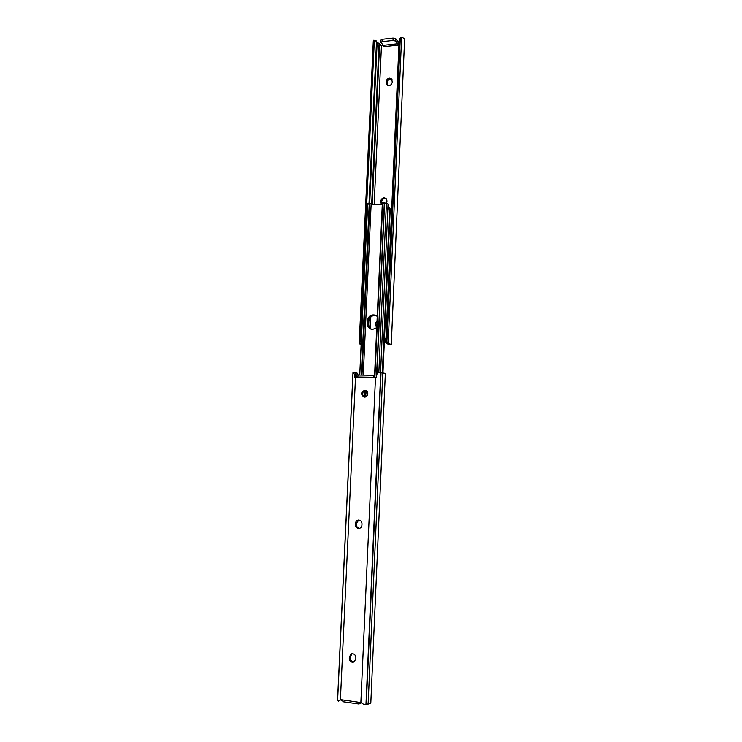 <?xml version="1.0" encoding="UTF-8"?>
<svg xmlns="http://www.w3.org/2000/svg" width="742" height="742" viewBox="0 0 742 742"><rect width="100%" height="100%" fill="white"/><g stroke="black" fill="none" stroke-linecap="round" stroke-linejoin="round"><path stroke-width="1.11" d="M364.554 397.109C368.57 395.338 368.885 393.075 365.528 390.311L364.869 390.227C360.853 392.026 360.547 394.299 363.96 397.035L364.554 397.109C361.512 394.234 361.92 392.008 365.806 390.413L365.852 390.413M359.666 528.285L359.48 528.285C357.533 527.924 356.503 526.672 356.41 524.529L356.466 523.212L358.794 520.049M355.446 524.659C355.539 526.811 356.568 528.063 358.525 528.425L359.063 528.415C360.76 528.1 361.716 527.005 361.929 525.141L361.994 523.815C361.827 521.422 360.64 520.17 358.442 520.059C356.707 520.355 355.733 521.45 355.511 523.342L355.446 524.659L356.41 524.529M354.481 661.743L353.359 661.818C351.383 661.345 350.354 660.009 350.261 657.802L351.699 653.785M349.269 658.275C349.361 660.482 350.4 661.827 352.376 662.291L353.915 662.068L355.817 659.091L355.882 657.737C355.501 654.685 353.971 653.414 351.281 653.915L349.334 656.92L349.269 658.275L350.261 657.802M343.546 701.728L340.773 699.65L338.454 701.097L337.629 700.596M337.629 699.929L353.053 372.475M368.125 704.186L382.816 372.957L385.348 373.439L370.805 703.119L364.563 704.891L360.862 702.544L375.461 378.17L374.209 377.279L356.8 376.982L355.223 377.78L354.555 376.741L354.657 374.608L353.09 372.271M374.367 377.604L375.276 377.826L374.738 376.5L373.402 375.285L374.209 377.279M358.358 375.378L357.106 373.105L355.733 372.855M340.773 699.65L360.862 702.544M339.057 700.476L340.467 699.632M355.474 372.697L355.603 376.982L354.555 376.741M359.824 702.47L358.942 704L359.36 702.646L360.482 702.451M382.816 372.957L379.932 372.595C378.253 372.373 377.177 373.161 376.704 374.97L376.611 377.122L375.461 378.17M361.224 702.702L359.295 703.852M356.8 376.982L359.184 375.053L373.365 375.294M371.223 329.225C369.052 328.103 367.976 326.248 367.986 323.642L368.097 321.147C368.95 316.63 371.492 314.691 375.721 315.313L374.079 315.062C370.601 315.452 368.607 317.474 368.097 321.147L367.986 323.642C367.976 326.248 369.052 328.103 371.223 329.225M377.242 316.444L375.554 315.229C371.093 314.144 368.357 316.018 367.346 320.85L367.225 323.364C367.234 326.053 368.366 327.936 370.648 329.021L372.67 329.42L376.741 327.704M364.721 397.109L365.63 390.413L364.721 397.109M364.684 390.598L363.932 396.794M382.306 204.226L371.121 204.764M380.553 372.67L388.066 204.059L384.597 202.835M384.486 202.631L384.291 203.391L382.733 203.466L382.399 202.687L384.486 202.631L382.399 202.687M376.908 374.098L384.597 202.714M376.463 377.604L384.291 203.391M374.914 377.084L382.733 203.466M374.552 376.157L382.371 202.789M361.966 375.1L369.915 203.401L369.228 204.124L367.698 204.208L367.698 203.54L370.017 203.336M363.255 375.118L371.148 204.031L369.915 203.401M361.298 375.081L369.228 204.124M359.759 375.062L367.698 204.208M359.722 375.062L367.698 203.54M365.454 396.998L366.344 390.654M371.612 329.318C369.674 328.14 368.709 326.341 368.728 323.929L368.848 321.425C369.358 317.771 371.343 315.749 374.812 315.359L376.073 315.508M387.927 207.148L389.643 207.426L389.569 208.595M389.606 208.446L390.236 208.882L382.955 372.976M389.531 209.355L388.196 208.743M370.815 317.047L370.304 328.307M367.411 391.693L367.225 395.755M386.61 203.429L386.999 200.887L385.905 198.392L384.05 197.808C382.167 198.105 381.091 199.227 380.813 201.193L381.267 204.273M381.796 204.245L381.666 201.805C381.935 199.848 383.011 198.717 384.894 198.429L386.23 198.689M389.429 78.142C387.565 78.513 386.499 79.663 386.23 81.592L386.87 84.82C389.485 86.313 391.294 85.441 392.295 82.195L391.674 78.986L389.429 78.142M387.38 85.247L387.055 82.464C387.324 80.544 388.391 79.394 390.246 79.032L391.999 79.44M376.5 41.914L377.168 42.155L369.702 203.317M361.15 344.334L359.174 343.796L373.309 40.958L359.629 343.5L360.306 341.394L361.289 341.487M400.263 38.705L399.187 39.586L385.831 341.691L386.907 341.487L400.263 38.705L400.847 37.434L402.183 37.156L404.622 39.103L391.284 344.381L390.746 344.965L388.493 344.316M384.477 338.649L385.877 338.649L385.423 341.051L384.337 341.784M385.497 339.409L384.439 339.539M376.788 326.656L376.982 322.334M375.99 40.717L376.491 42.09L374.274 41.58L360.306 341.394M374.274 41.58L373.773 40.207M376.491 42.09L369.015 203.354M383.03 44.956L381.462 45.531L377.168 42.155M377.029 321.249C374.784 323.197 374.691 325.135 376.769 327.074M385.877 338.649L385.877 340.569M399.02 43.277L398.296 41.775L398.157 45.114L383.642 46.69L383.336 45.308L380.906 42.359L382.241 41.645L393.019 40.458L395.634 41.06L397.86 43.732L398.157 45.114M388.224 344.075L387.083 343.824L385.831 341.691M399.187 39.586L400.847 37.434M386.907 341.487L388.159 343.62L391.284 344.381M399.075 43.314L395.736 38.686L393.121 38.083L382.353 39.28L381.017 40.003L380.906 42.359M384.644 342.229L385.831 341.747M340.402 699.641L355.483 377.817M337.554 699.845L352.979 372.493M356.93 376.769L357.106 373.105M355.678 374.135L355.724 373.143M366.26 704.538L381.036 372.744M365.954 704.631L380.739 372.707M354.657 374.608L355.706 374.849M373.82 376.37L374.756 376.593M373.718 376.157L374.682 376.389M349.334 656.92L350.317 656.457M355.511 523.342L356.466 523.212M367.225 323.364L368.728 323.929M363.895 395.755L365.426 396.043M378.837 372.623L386.406 203.401M364.016 393.214L365.537 393.51M367.346 320.85L368.848 321.425M388.177 208.743L388.252 207.129M381.666 201.805L380.813 201.193M387.055 82.464L386.23 81.592M361.178 343.806L359.406 343.648M379.079 43.416L371.64 204.746M379.635 44.019L372.234 204.709M381.462 45.531L374.163 204.616M401.635 37.109L388.159 343.62M388.762 344.288L390.746 344.965M388.715 343.778L387.621 343.973M385.84 341.348L385.293 341.153M380.572 45.141L379.941 44.418M395.634 41.06L395.736 38.686M393.019 40.458L393.121 38.083M382.241 41.645L382.353 39.28M383.336 45.308L397.86 43.732M386.999 83.642L386.174 82.77M381.611 203.011L380.757 202.399M337.582 700.726L353.062 372.234M355.706 374.506L355.77 373.013M353.387 372.196L355.539 372.716M373.402 375.285L359.184 375.053M338.538 701.06L340.448 699.984M343.351 701.784L358.915 704M370.175 203.289L368.106 203.401M389.615 208.966L382.334 372.911M389.643 207.426L389.587 208.678M376.092 40.717L373.866 40.216M380.711 45.243L379.589 43.963"/></g></svg>
